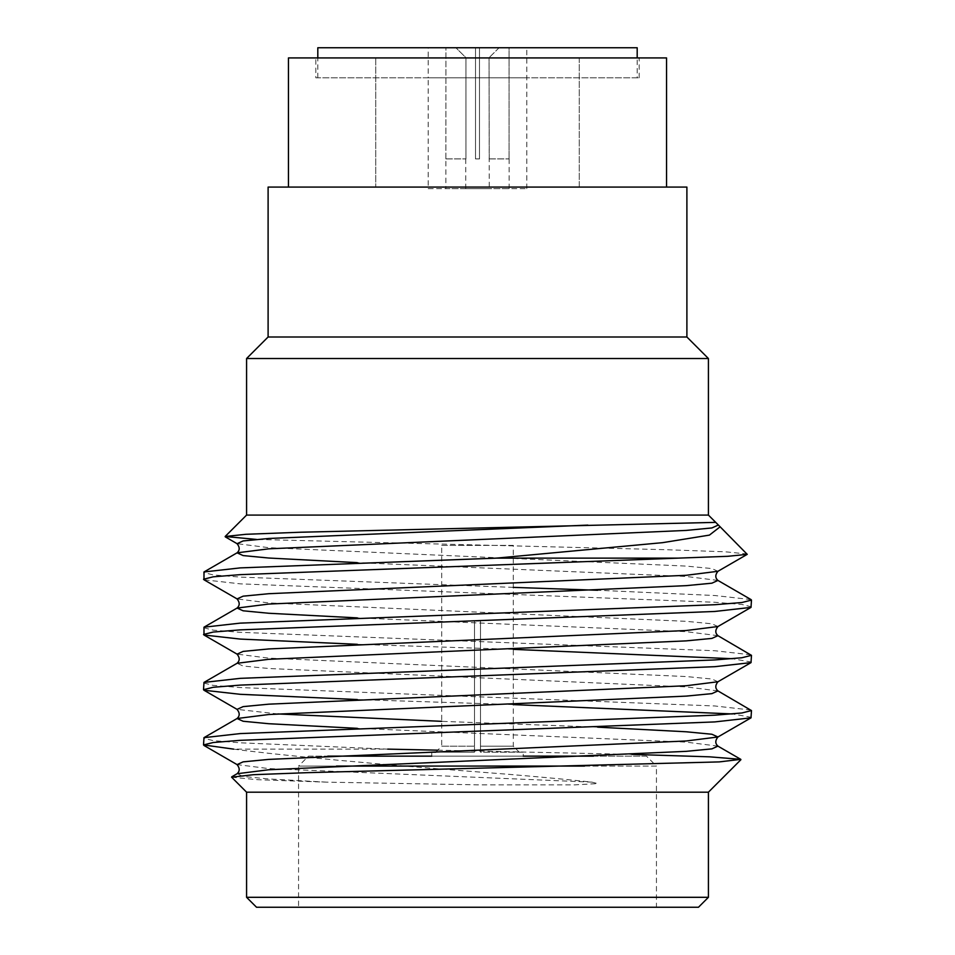<?xml version="1.0" encoding="UTF-8"?>
<svg xmlns="http://www.w3.org/2000/svg" width="955" height="955" viewBox="0 0 955 955"><rect width="100%" height="100%" fill="white"/><g stroke="black" fill="none" stroke-linecap="round" stroke-linejoin="round"><path stroke-width="0.72" stroke-dasharray="4.78 3.58" d="M428.186 188.648L526.814 188.648L428.186 188.648L428.186 77.809L526.814 77.809L428.186 77.809L428.186 47.75L526.814 47.75L428.186 47.75M526.814 188.648L526.814 47.75M315.819 77.809L639.182 77.809L315.819 77.809L315.819 57.921L639.182 57.921L315.819 57.921M639.182 77.809L639.182 57.921M523.233 752.17L480.484 752.17L480.484 620.941L480.484 752.17L480.484 620.941L474.516 620.941L480.484 620.941L474.516 620.941L480.484 620.941L480.484 746.201L513.289 746.201L480.484 746.201L480.484 752.17L523.233 752.17L523.233 756.145L431.767 756.145L523.233 756.145L431.767 756.145L431.767 752.17L474.516 752.17L435.743 752.17L474.516 752.17L474.516 620.941L474.516 752.17L435.743 752.17L441.711 746.201L474.516 746.201L441.711 746.201L441.711 545.389L513.289 545.389L513.289 746.201L519.257 752.17M513.289 545.389L441.711 545.389M593.461 756.145L646.499 756.145L656.443 766.077L298.557 766.077L298.557 907.25L656.443 907.25L298.557 907.25M646.499 756.145L308.501 756.145L298.557 766.077L336.458 766.077M308.501 756.145L327.756 756.145M584.52 766.077L656.443 766.077L656.443 907.25M268.104 336.996L686.896 336.996M246.581 358.519L708.419 358.519M256.525 907.25L698.475 907.25M708.419 897.306L246.581 897.306M246.581 792.184L708.419 792.184M246.581 515.079L708.419 515.079M268.104 187.085L477.5 187.085L288.458 187.085L288.458 57.921L666.542 57.921L666.542 187.085L477.5 187.085L686.896 187.085M579.267 57.921L579.267 187.085L375.733 187.085L579.267 187.085L375.733 187.085L579.267 187.085L579.267 57.921L375.733 57.921L375.733 187.085L375.733 57.921L579.267 57.921M231.599 777.203L257.719 779.71L326.431 782.145L477.5 784.843L574.815 784.867L597.615 783.589L592.005 782.145C557.243 778.421 519.078 774.994 477.5 771.879C381.391 764.621 282.811 755.608 233.605 749.126L387.706 749.126L240.23 742.787L213.192 740.614L203.522 738.191M437.736 750.176L631.768 754.378M715.761 522.433L718.184 525.357M747.359 554.007L725.275 551.799L666.554 549.722L256.418 539.42M751.012 710.043L714.77 705.972L240.23 687.564L213.192 685.38L203.522 682.956M751.478 717.324L732.413 713.946M513.289 704.587L357.337 699.549M751.012 599.573L714.77 595.514L597.663 590.262M513.289 587.385L240.23 577.095L213.192 574.922L203.522 572.499M751.478 606.855L741.808 604.431L714.77 602.259L240.23 583.851L203.988 579.781M751.012 654.808L714.77 650.737L240.23 632.329L213.192 630.145L203.522 627.722M751.478 662.09L732.413 658.711M513.289 649.364L357.337 644.315M445.878 158.9L445.937 47.75L475.506 47.75L455.905 47.75L465.933 57.694L465.933 158.9L465.933 57.694L475.506 57.694L465.933 57.694L455.905 47.75L445.937 47.75L475.506 47.75L475.506 158.9L475.506 57.694L475.506 158.9L479.494 158.9L479.494 47.75L509.063 47.75L509.063 158.9L509.063 47.75L479.494 47.75L479.494 158.9L475.506 158.9L475.506 47.75L445.937 47.75L445.878 188.648L509.122 188.648L445.878 188.648M479.494 57.694L479.494 158.9L479.494 57.694L489.067 57.694L479.494 57.694L479.494 47.75L509.063 47.75L479.494 47.75L479.494 57.694M489.247 158.9L489.067 57.694L489.247 188.648L465.754 188.648L489.247 188.648M465.754 158.9L465.754 188.648M509.122 158.9L509.122 188.648M475.506 158.9L479.494 158.9L475.506 158.9M475.506 47.75L475.506 57.694L475.506 47.75M499.095 47.75L489.067 57.694L499.095 47.75M474.516 746.201L474.516 620.941L474.516 746.201M288.458 187.085L666.542 187.085M489.067 158.9L509.063 158.9L489.067 158.9M445.937 158.9L465.933 158.9L445.937 158.9M526.814 77.809L428.186 77.809L526.814 77.809M637.188 77.809L317.812 77.809L637.188 77.809L637.188 57.921M317.812 77.809L317.812 57.921M637.188 47.75L317.812 47.75M326.431 782.145L268.821 778.958L243.107 776.487L237.067 773.741M717.933 746.13L686.179 742.13L357.337 728.343M717.933 690.907L686.179 686.908L268.821 668.5L243.107 666.029L237.067 663.283M717.933 635.672L686.179 631.673L357.337 617.885M717.933 580.437L686.179 576.45L357.337 562.65M592.005 782.145L268.821 768.596L237.067 764.609M597.663 727.161L441.711 721.335M277.869 713.946L237.067 709.374M717.933 681.763L711.893 679.017L686.179 676.546L268.821 658.138L237.067 654.139M717.933 626.528L711.893 623.794L686.179 621.323L268.821 602.915L237.067 598.916M717.933 571.293L711.893 568.559L686.179 566.088L268.821 547.681L237.067 543.682"/><path stroke-width="1.43" d="M431.767 752.17L435.743 752.17M327.756 756.145L431.767 756.145M523.233 756.145L593.461 756.145M666.542 187.085L288.458 187.085L288.458 57.921L666.542 57.921L666.542 187.085L686.896 187.085L686.896 336.996L268.104 336.996L246.581 358.519L246.581 515.079L225.153 536.495L245.889 534.299L300.801 532.221L715.725 522.373L720.142 526.79L709.422 535.11L662.639 542.655L496.433 558.126L678.205 558.126L727.638 556.311L747.228 554.354L720.142 526.79M686.896 336.996L708.419 358.519L246.581 358.519M698.475 907.25L256.525 907.25L246.581 897.306L708.419 897.306L698.475 907.25M708.419 897.306L708.419 792.184L246.581 792.184L231.599 777.203L253.373 774.696L307.367 772.667L719.318 761.899L740.782 759.344L709.684 756.838L631.768 754.378M708.419 358.519L708.419 515.079L246.581 515.079M477.5 724.379L714.77 715.176L741.808 712.991L751.478 710.568L717.933 690.907L711.893 693.64L686.179 696.111L268.821 714.519L237.067 718.518L203.988 737.654L240.23 733.583L477.5 724.379M233.605 749.126L203.522 744.936L213.192 742.513L240.23 740.328L714.77 721.92L751.012 717.85L751.478 710.568M732.413 713.946L513.289 704.587M357.337 617.885L268.821 613.265L243.107 610.794L237.067 608.06L268.821 604.061L686.179 585.654L711.893 583.183L717.933 580.437C715.104 577.906 715.104 574.85 717.933 571.293L686.179 575.292L268.821 593.7L243.107 596.171L237.067 598.916L203.988 579.781L203.988 571.961L240.23 567.891L496.433 558.126M203.522 579.243L213.192 576.82L240.23 574.647L678.205 558.126M357.337 644.315L240.23 639.074L203.988 635.003L203.988 627.196L240.23 623.126L714.77 604.718L741.808 602.533L751.478 600.11L751.012 599.573L717.933 580.437M597.663 590.262L513.289 587.385M203.522 634.478L213.192 632.055L240.23 629.87L714.77 611.463L751.012 607.392L751.478 600.11M477.5 669.145L714.77 659.941L741.808 657.768L751.478 655.345L717.933 635.672L711.893 638.406L686.179 640.877L268.821 659.296L237.067 663.283L203.988 682.419L240.23 678.348L477.5 669.145M357.337 699.549L240.23 694.309L203.988 690.238L203.522 689.701L213.192 687.278L240.23 685.105L714.77 666.686L751.012 662.627L751.478 655.345M732.413 658.711L513.289 649.364M203.522 689.701L203.988 682.419M203.522 744.936L203.988 737.654M256.418 539.42L225.153 536.495M387.706 749.126L437.736 750.176M288.458 187.085L268.104 187.085L268.104 336.996M336.458 766.077L584.52 766.077M637.188 57.921L637.188 47.75L317.812 47.75L317.812 57.921M203.988 745.473L237.067 764.609C239.896 768.154 239.896 771.21 237.067 773.741L268.821 769.754L686.179 751.346L711.893 748.875L717.933 746.13L740.782 759.344M357.337 728.343L268.821 723.723L243.107 721.252L237.067 718.518C239.896 715.975 239.896 712.931 237.067 709.374L243.107 706.628L268.821 704.169L686.179 685.75L717.933 681.763C715.104 685.308 715.104 688.364 717.933 690.907M357.337 562.65L268.821 558.03L243.107 555.571L237.067 552.826L268.821 548.827L686.179 530.419L711.893 527.948L717.933 525.214M237.067 764.609L243.107 761.863L268.821 759.392L686.179 740.985L717.933 736.985L711.893 734.252L686.179 731.781L597.663 727.161M441.711 721.335L277.869 713.946M237.067 663.283C239.896 660.741 239.896 657.697 237.067 654.139L243.107 651.405L268.821 648.934L686.179 630.527L717.933 626.528C715.104 630.085 715.104 633.129 717.933 635.672M203.988 571.961L237.067 552.826C239.896 550.283 239.896 547.239 237.067 543.682L243.107 540.948L268.821 538.477L587.85 525.107M708.419 792.184L740.901 759.702M708.419 515.079L715.725 522.373M246.581 792.184L246.581 897.306M237.067 773.741L231.743 776.833M237.067 598.916C239.896 602.474 239.896 605.518 237.067 608.06L203.988 627.196M751.012 717.85L717.933 736.985C715.104 740.543 715.104 743.587 717.933 746.13M237.067 709.374L203.988 690.238M717.933 681.763L751.012 662.627M237.067 654.139L203.988 635.003M717.933 626.528L751.012 607.392M717.933 571.293L747.228 554.354M237.067 543.682L225.285 536.865"/></g></svg>
